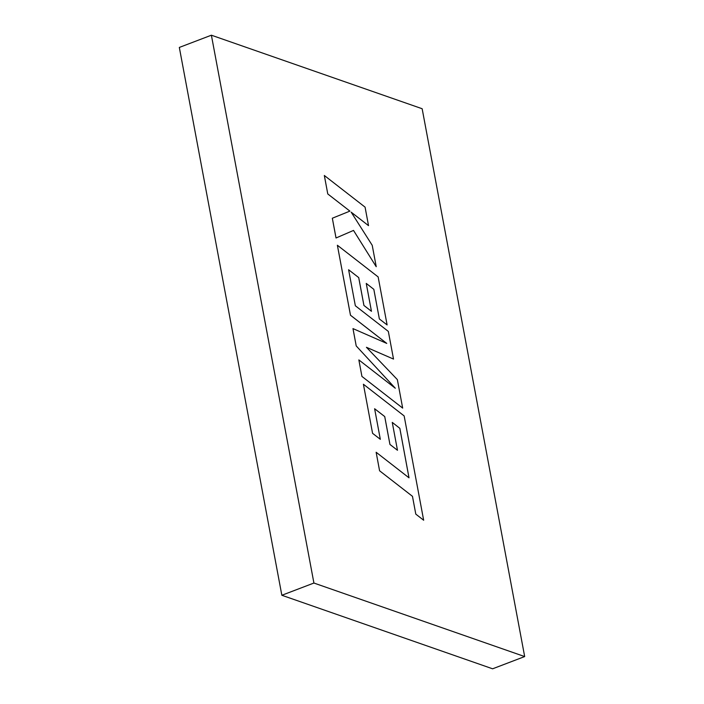 <?xml version="1.0" encoding="UTF-8"?>
<svg xmlns="http://www.w3.org/2000/svg" width="704" height="704" viewBox="0 0 704 704"><rect width="100%" height="100%" fill="white"/><g stroke="black" fill="none" stroke-linecap="round" stroke-linejoin="round"><path stroke-width="1.06" d="M211.385 35.2L179.326 47.432L281.846 595.267L492.615 668.8L524.674 656.568L422.154 108.733L211.385 35.2L313.914 583.035L281.846 595.267M313.914 583.035L524.674 656.568M392.26 422.391L399.846 428.331L409.015 477.822L376.138 452.258L379.579 470.774L412.465 496.329L415.791 514.114L423.658 520.23L404.149 415.923L363.405 384.243L372.574 433.338L380.318 439.314L374.616 408.725L384.736 416.566L389.954 444.444L397.478 450.278L392.26 422.391L399.828 428.331L408.998 477.805M376.138 452.258L379.579 470.774L412.474 496.32L415.791 514.114L423.658 520.23M363.405 384.243L372.574 433.338M380.336 439.314L372.592 433.33M374.616 408.751L384.718 416.574L389.937 444.453L397.478 450.278M366.256 283.43L373.824 289.344L379.359 318.947L387.112 324.931L378.145 276.927L337.374 245.247L350.495 315.234L386.76 343.411L352.977 328.601L356.215 345.928L395.296 388.23L358.855 359.911L361.926 376.429L402.67 408.1L397.355 379.606L366.432 347.292L393.518 359.075L366.458 347.318M393.518 359.075L388.335 331.408L355.344 305.765L348.603 269.746L358.706 277.587L363.924 305.466L371.457 311.3L366.247 283.404L373.833 289.344L379.359 318.947L387.112 324.931M348.603 269.746L358.706 277.587M358.723 277.578L363.942 305.457L371.466 311.291M337.374 245.247L350.478 315.242L386.707 343.385M352.994 328.601L356.215 345.928L395.226 388.168M358.855 359.911L361.926 376.429L402.688 408.1M351.19 212.194L368.526 225.65L365.077 207.143L324.324 175.481L327.774 193.952L349.897 211.121L332.323 218.222L336.019 237.996L353.522 230.419L376.209 266.702L353.514 230.428M324.333 175.472L327.774 193.952M327.791 193.952L349.897 211.121M349.914 211.112L332.332 218.222L336.037 237.987M376.226 266.693L372.222 245.309L351.173 212.159L368.526 225.65"/></g></svg>
